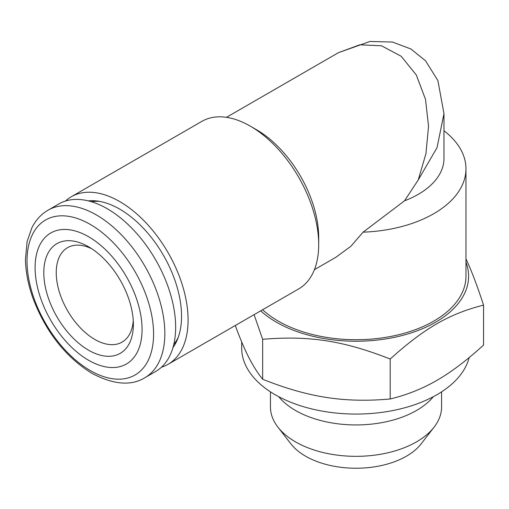 <?xml version="1.0" encoding="UTF-8"?>
<svg xmlns="http://www.w3.org/2000/svg" width="509" height="509" viewBox="0 0 509 509"><rect width="100%" height="100%" fill="white"/><g stroke="black" fill="none" stroke-linecap="round" stroke-linejoin="round"><path stroke-width="0.76" d="M91.805 248.786A54.533 31.482 -120 0 0 67.532 247.679A54.533 31.482 -120 0 0 59.171 291.377A54.533 31.482 -120 0 0 94.801 339.433A54.533 31.482 -120 0 0 122.065 342.131A54.533 31.482 -120 0 0 133.243 320.555M88.579 350.205A63.326 36.565 -120 0 0 133.358 324.348A63.326 36.565 -120 0 0 88.579 246.789A63.326 36.565 -120 0 0 43.799 272.639A63.326 36.565 -120 0 0 88.579 350.205M88.579 360.257A75.644 43.672 -120 0 0 134.904 294.355A75.644 43.672 -120 0 0 42.26 240.872A75.644 43.672 -120 0 0 88.579 360.257M144.804 377.754L155.614 371.513A96.755 55.863 -120 0 0 155.614 259.794A96.755 55.863 -120 0 0 58.859 203.931L48.056 210.172C41.204 214.187 35.846 219.971 31.991 227.529L27.142 241.355L25.45 259.399C25.673 271.901 28.211 284.925 33.066 298.465C45.899 332.014 65.553 356.994 92.034 373.396C113.494 384.677 131.087 386.127 144.804 377.754A96.755 55.863 -120 0 0 144.804 266.035A96.755 55.863 -120 0 0 48.056 210.172M178.29 337.225A84.437 48.749 60 0 1 173.785 344.478M91.359 201.71A84.437 48.749 60 0 1 99.891 201.437M88.261 200.87A87.484 50.512 60 0 1 97.607 201.068A87.484 50.512 60 0 1 119.679 209.11A87.484 50.512 60 0 1 181.541 316.254A87.484 50.512 60 0 1 177.469 339.395A87.484 50.512 60 0 1 172.965 347.583M65.483 201.036A96.755 55.863 60 0 1 71.298 196.748A96.755 55.863 60 0 1 119.679 201.545A96.755 55.863 60 0 1 182.884 286.802A96.755 55.863 60 0 1 168.053 364.329A96.755 55.863 60 0 1 161.429 367.224M71.298 196.748L201.908 121.346A96.755 55.863 60 0 1 250.288 126.137L250.288 126.137A96.755 55.863 60 0 1 318.698 244.632A96.755 55.863 60 0 1 298.662 288.927L168.053 364.329M318.698 244.632L318.698 237.448A87.955 50.779 -120 0 0 256.504 129.725L250.288 126.137L256.504 129.725M314.416 269.675L335.883 257.274L350.892 246.273L363.082 232.168L404.515 200.82L418.213 180.001L425.918 153.756L428.546 126.296L425.499 99.306L416.33 75.027L401.2 56.27L381.483 45.778L359.704 44.811L338.428 52.681L226.46 117.325M404.515 200.82A87.955 50.779 0 0 0 443.975 158.452L443.975 113.622L437.034 147.661L418.213 180.001M363.082 232.168A109.944 63.479 0 0 0 465.964 168.823A109.944 63.479 0 0 0 443.975 130.737M262.625 309.733A109.944 63.479 0 0 0 386.185 337.276A109.944 63.479 0 0 0 465.964 276.234L465.964 168.823M235.304 325.505C238.823 335.189 242.246 343.613 245.567 350.771C250.848 362.192 256.542 371.685 262.657 379.25L262.657 339.306L254.08 314.664M469.164 357.585A114.34 66.017 180 0 1 347.736 413.893A114.34 66.017 180 0 1 241.673 348.048L241.673 341.914M278.678 396.676A85.563 49.398 0 0 0 416.521 410.47A85.563 49.398 0 0 0 433.356 396.676M270.451 391.841L270.451 406.939A85.563 49.398 0 0 0 277.908 427.108A85.563 49.398 0 0 0 416.521 441.869A85.563 49.398 0 0 0 434.126 427.108A85.563 49.398 0 0 0 441.583 406.939L441.583 391.841M434.126 427.108L421.147 443.867A71.343 41.191 180 0 1 406.468 456.172A71.343 41.191 180 0 1 290.887 443.867L277.908 427.108M465.964 262.243A112.584 64.999 180 0 1 398.732 336.373A112.584 64.999 180 0 1 260.71 310.834M465.964 258.903C471.398 270.4 477.257 285.81 483.55 305.133C449.447 313.709 424.29 328.235 390.187 359.03C343.607 340.718 309.237 335.399 262.657 339.306M262.657 379.25C285.46 388.38 306.717 394.443 326.422 397.453C346.126 400.545 367.383 401.054 390.187 398.98L390.187 359.03M390.187 398.98C406.882 394.939 422.445 388.736 436.868 380.369C451.298 372.079 466.855 360.315 483.55 345.077L483.55 305.133M90.303 370.565A89.482 51.663 -120 0 0 145.103 292.605A89.482 51.663 -120 0 0 35.509 229.33A89.482 51.663 -120 0 0 90.303 370.565M338.428 52.681L370.005 41.445L392.471 42.043L410.903 48.979L425.569 60.825L437.899 80.613L443.975 113.622"/></g></svg>
